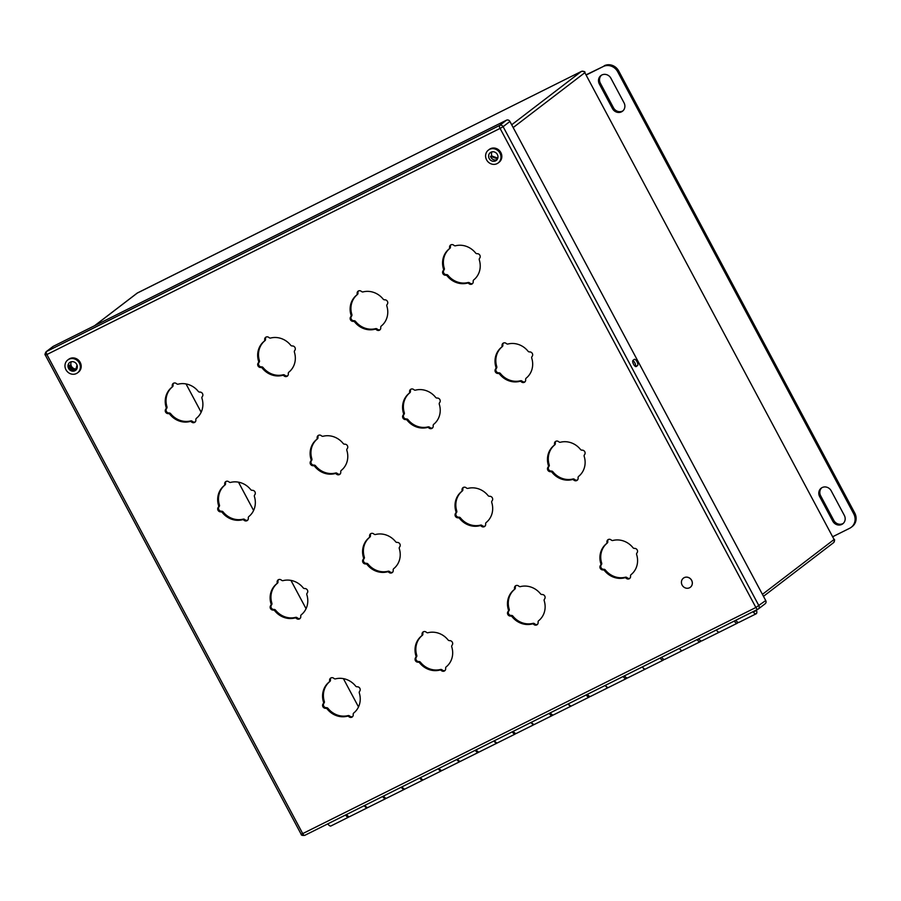 <?xml version="1.0" encoding="UTF-8"?>
<svg xmlns="http://www.w3.org/2000/svg" width="901" height="901" viewBox="0 0 901 901"><rect width="100%" height="100%" fill="white"/><g stroke="black" fill="none" stroke-linecap="round" stroke-linejoin="round"><path stroke-width="1.35" d="M491.98 151.852A4.91 4.539 -127.4 0 0 491.912 156.019L490.493 156.323A4.91 4.539 -127.4 0 0 496.068 159.961L496.192 160.198A5.935 5.485 -127.4 0 0 496.541 159.995M76.067 369.928A5.935 5.485 52.6 0 1 68.848 365.738L69.659 365.119A5.935 5.485 -127.4 0 0 76.529 369.399M226.083 481.427A2.793 2.579 -127.4 0 0 225.532 483.488A1.791 1.644 52.6 0 1 224.957 485.02A19.777 18.257 -127.4 0 0 219.427 505.01A1.791 1.644 52.6 0 1 219.112 506.632A2.793 2.579 -127.4 0 0 221.567 511.216A1.791 1.644 52.6 0 1 223.11 511.914A19.777 18.257 -127.4 0 0 243.18 519.134A1.791 1.644 52.6 0 1 244.79 519.573A2.793 2.579 -127.4 0 0 247.741 520.102M318.526 435.296A2.793 2.579 -127.4 0 0 317.974 437.357A1.791 1.644 52.6 0 1 317.411 438.888A19.777 18.257 -127.4 0 0 311.87 458.879A1.791 1.644 52.6 0 1 311.566 460.501A2.793 2.579 -127.4 0 0 314.01 465.096A1.791 1.644 52.6 0 1 315.553 465.794A19.777 18.257 -127.4 0 0 335.623 473.002A1.791 1.644 52.6 0 1 337.244 473.442A2.793 2.579 -127.4 0 0 340.195 473.982M173.634 383.195A2.793 2.579 -127.4 0 0 173.071 385.256A1.791 1.644 52.6 0 1 172.508 386.777A19.777 18.257 -127.4 0 0 166.967 406.779A1.791 1.644 52.6 0 1 166.662 408.401A2.793 2.579 -127.4 0 0 169.118 412.985A1.791 1.644 52.6 0 1 170.661 413.683A19.777 18.257 -127.4 0 0 190.73 420.902A1.791 1.644 52.6 0 1 192.341 421.341A2.793 2.579 -127.4 0 0 195.292 421.871M266.077 337.064A2.793 2.579 -127.4 0 0 265.525 339.125A1.791 1.644 52.6 0 1 264.962 340.657A19.777 18.257 -127.4 0 0 259.42 360.648A1.791 1.644 52.6 0 1 259.116 362.27A2.793 2.579 -127.4 0 0 261.56 366.865A1.791 1.644 52.6 0 1 263.103 367.563A19.777 18.257 -127.4 0 0 283.173 374.771A1.791 1.644 52.6 0 1 284.795 375.21A2.793 2.579 -127.4 0 0 287.746 375.751M330.982 677.89A2.793 2.579 -127.4 0 0 330.43 679.951A1.791 1.644 52.6 0 1 329.867 681.483A19.777 18.257 -127.4 0 0 324.326 701.474A1.791 1.644 52.6 0 1 324.022 703.095A2.793 2.579 -127.4 0 0 326.466 707.69A1.791 1.644 52.6 0 1 328.009 708.377A19.777 18.257 -127.4 0 0 348.079 715.597A1.791 1.644 52.6 0 1 349.701 716.036A2.793 2.579 -127.4 0 0 352.651 716.577M423.436 631.759A2.793 2.579 -127.4 0 0 422.873 633.82A1.791 1.644 52.6 0 1 422.31 635.351A19.777 18.257 -127.4 0 0 416.769 655.342A1.791 1.644 52.6 0 1 416.465 656.964A2.793 2.579 -127.4 0 0 418.92 661.559A1.791 1.644 52.6 0 1 420.463 662.258A19.777 18.257 -127.4 0 0 440.533 669.477A1.791 1.644 52.6 0 1 442.143 669.916A2.793 2.579 -127.4 0 0 445.094 670.445M515.879 585.627A2.793 2.579 -127.4 0 0 515.327 587.7A1.791 1.644 52.6 0 1 514.753 589.22A19.777 18.257 -127.4 0 0 509.211 609.222A1.791 1.644 52.6 0 1 508.907 610.833A2.793 2.579 -127.4 0 0 511.363 615.428A1.791 1.644 52.6 0 1 512.906 616.126A19.777 18.257 -127.4 0 0 532.975 623.346A1.791 1.644 52.6 0 1 534.586 623.785A2.793 2.579 -127.4 0 0 537.537 624.314M450.973 244.802A2.793 2.579 -127.4 0 0 450.41 246.874A1.791 1.644 52.6 0 1 449.847 248.394A19.777 18.257 -127.4 0 0 444.306 268.397A1.791 1.644 52.6 0 1 444.002 270.018A2.793 2.579 -127.4 0 0 446.457 274.602A1.791 1.644 52.6 0 1 448 275.301A19.777 18.257 -127.4 0 0 468.07 282.52A1.791 1.644 52.6 0 1 469.68 282.959A2.793 2.579 -127.4 0 0 472.631 283.488M503.422 343.033A2.793 2.579 -127.4 0 0 502.871 345.106A1.791 1.644 52.6 0 1 502.296 346.626A19.777 18.257 -127.4 0 0 496.766 366.628A1.791 1.644 52.6 0 1 496.451 368.25A2.793 2.579 -127.4 0 0 498.906 372.834A1.791 1.644 52.6 0 1 500.449 373.532A19.777 18.257 -127.4 0 0 520.519 380.751A1.791 1.644 52.6 0 1 522.13 381.191A2.793 2.579 -127.4 0 0 525.08 381.72M555.872 441.276A2.793 2.579 -127.4 0 0 555.32 443.337A1.791 1.644 52.6 0 1 554.757 444.857A19.777 18.257 -127.4 0 0 549.216 464.86A1.791 1.644 52.6 0 1 548.9 466.481A2.793 2.579 -127.4 0 0 551.356 471.065A1.791 1.644 52.6 0 1 552.899 471.764A19.777 18.257 -127.4 0 0 572.968 478.983A1.791 1.644 52.6 0 1 574.59 479.422A2.793 2.579 -127.4 0 0 577.53 479.951M608.321 539.508A2.793 2.579 -127.4 0 0 607.77 541.569A1.791 1.644 52.6 0 1 607.206 543.089A19.777 18.257 -127.4 0 0 601.665 563.091A1.791 1.644 52.6 0 1 601.361 564.713A2.793 2.579 -127.4 0 0 603.805 569.297A1.791 1.644 52.6 0 1 605.348 569.995A19.777 18.257 -127.4 0 0 625.418 577.214A1.791 1.644 52.6 0 1 627.04 577.654A2.793 2.579 -127.4 0 0 629.99 578.183M463.429 487.396A2.793 2.579 -127.4 0 0 462.866 489.468A1.791 1.644 52.6 0 1 462.303 490.989A19.777 18.257 -127.4 0 0 456.762 510.991A1.791 1.644 52.6 0 1 456.458 512.601A2.793 2.579 -127.4 0 0 458.913 517.197A1.791 1.644 52.6 0 1 460.456 517.895A19.777 18.257 -127.4 0 0 480.526 525.114A1.791 1.644 52.6 0 1 482.136 525.553A2.793 2.579 -127.4 0 0 485.087 526.083M370.975 533.527A2.793 2.579 -127.4 0 0 370.424 535.588A1.791 1.644 52.6 0 1 369.86 537.12A19.777 18.257 -127.4 0 0 364.319 557.111A1.791 1.644 52.6 0 1 364.015 558.733A2.793 2.579 -127.4 0 0 366.459 563.328A1.791 1.644 52.6 0 1 368.002 564.026A19.777 18.257 -127.4 0 0 388.083 571.234A1.791 1.644 52.6 0 1 389.694 571.673A2.793 2.579 -127.4 0 0 392.645 572.214M278.533 579.658A2.793 2.579 -127.4 0 0 277.981 581.719A1.791 1.644 52.6 0 1 277.418 583.251A19.777 18.257 -127.4 0 0 271.877 603.242A1.791 1.644 52.6 0 1 271.561 604.864A2.793 2.579 -127.4 0 0 274.017 609.459A1.791 1.644 52.6 0 1 275.56 610.146A19.777 18.257 -127.4 0 0 295.629 617.365A1.791 1.644 52.6 0 1 297.251 617.804A2.793 2.579 -127.4 0 0 300.191 618.345M358.53 290.933A2.793 2.579 -127.4 0 0 357.967 292.994A1.791 1.644 52.6 0 1 357.404 294.526A19.777 18.257 -127.4 0 0 351.863 314.528A1.791 1.644 52.6 0 1 351.559 316.138A2.793 2.579 -127.4 0 0 354.014 320.733A1.791 1.644 52.6 0 1 355.546 321.432A19.777 18.257 -127.4 0 0 375.627 328.651A1.791 1.644 52.6 0 1 377.237 329.09A2.793 2.579 -127.4 0 0 380.188 329.62M410.98 389.164A2.793 2.579 -127.4 0 0 410.417 391.237A1.791 1.644 52.6 0 1 409.854 392.757A19.777 18.257 -127.4 0 0 404.312 412.759A1.791 1.644 52.6 0 1 404.008 414.37A2.793 2.579 -127.4 0 0 406.464 418.965A1.791 1.644 52.6 0 1 408.007 419.663A19.777 18.257 -127.4 0 0 428.076 426.883A1.791 1.644 52.6 0 1 429.687 427.322A2.793 2.579 -127.4 0 0 432.638 427.851M496.068 159.961L495.494 160.401A4.91 4.539 -127.4 0 0 496.361 160.153M491.856 155.997L497.803 158.137A5.935 5.485 52.6 0 1 496.147 160.333A4.91 4.539 52.6 0 0 496.676 160.074M71.348 361.729A4.91 4.539 52.6 0 0 71.449 366.245A4.91 4.539 -127.4 0 0 75.943 368.993M225.532 483.488L224.709 484.107A2.793 2.579 52.6 0 1 229.034 481.956A1.791 1.644 52.6 0 0 230.645 482.395A19.777 18.257 52.6 0 1 250.715 489.615A1.791 1.644 52.6 0 0 252.257 490.313A2.793 2.579 52.6 0 1 254.713 494.897A1.791 1.644 52.6 0 0 254.409 496.519A19.777 18.257 52.6 0 1 248.867 516.521A1.791 1.644 52.6 0 0 248.304 518.041A2.793 2.579 52.6 0 1 243.98 520.204L244.79 519.573M243.18 519.134L242.369 519.764A1.791 1.644 52.6 0 1 243.98 520.204M242.369 519.764A19.777 18.257 52.6 0 1 222.299 512.545L223.11 511.914M221.567 511.216L220.756 511.847A1.791 1.644 52.6 0 1 222.299 512.545M220.756 511.847A2.793 2.579 52.6 0 1 218.301 507.252L219.112 506.632M219.427 505.01L218.605 505.641A1.791 1.644 52.6 0 1 218.301 507.252M218.605 505.641A19.777 18.257 52.6 0 1 224.146 485.639L224.957 485.02M224.709 484.107A1.791 1.644 52.6 0 1 224.146 485.639M317.974 437.357L317.163 437.987A2.793 2.579 52.6 0 1 321.477 435.825A1.791 1.644 52.6 0 0 323.099 436.264A19.777 18.257 52.6 0 1 343.168 443.483A1.791 1.644 52.6 0 0 344.711 444.182A2.793 2.579 52.6 0 1 347.155 448.777A1.791 1.644 52.6 0 0 346.851 450.387A19.777 18.257 52.6 0 1 341.31 470.39A1.791 1.644 52.6 0 0 340.747 471.91A2.793 2.579 52.6 0 1 336.422 474.072L337.244 473.442M335.623 473.002L334.812 473.633A1.791 1.644 52.6 0 1 336.422 474.072M334.812 473.633A19.777 18.257 52.6 0 1 314.742 466.414L315.553 465.794M314.01 465.096L313.199 465.716A1.791 1.644 52.6 0 1 314.742 466.414M313.199 465.716A2.793 2.579 52.6 0 1 310.744 461.121L311.566 460.501M311.87 458.879L311.048 459.51A1.791 1.644 52.6 0 1 310.744 461.121M311.048 459.51A19.777 18.257 52.6 0 1 316.589 439.508L317.411 438.888M317.163 437.987A1.791 1.644 52.6 0 1 316.589 439.508M173.071 385.256L172.26 385.876A2.793 2.579 52.6 0 1 176.585 383.725A1.791 1.644 52.6 0 0 178.195 384.164A19.777 18.257 52.6 0 1 198.265 391.383A1.791 1.644 52.6 0 0 199.808 392.081A2.793 2.579 52.6 0 1 202.263 396.665A1.791 1.644 52.6 0 0 201.959 398.287A19.777 18.257 52.6 0 1 196.418 418.289A1.791 1.644 52.6 0 0 195.855 419.81A2.793 2.579 52.6 0 1 191.53 421.961L192.341 421.341M190.73 420.902L189.92 421.533A1.791 1.644 52.6 0 1 191.53 421.961M189.92 421.533A19.777 18.257 52.6 0 1 169.839 414.314L170.661 413.683M169.118 412.985L168.296 413.615A1.791 1.644 52.6 0 1 169.839 414.314M168.296 413.615A2.793 2.579 52.6 0 1 165.852 409.02L166.662 408.401M166.967 406.779L166.156 407.398A1.791 1.644 52.6 0 1 165.852 409.02M166.156 407.398A19.777 18.257 52.6 0 1 171.697 387.407L172.508 386.777M172.26 385.876A1.791 1.644 52.6 0 1 171.697 387.407M265.525 339.125L264.703 339.756A2.793 2.579 52.6 0 1 269.027 337.593A1.791 1.644 52.6 0 0 270.638 338.033A19.777 18.257 52.6 0 1 290.719 345.252A1.791 1.644 52.6 0 0 292.262 345.95A2.793 2.579 52.6 0 1 294.706 350.545A1.791 1.644 52.6 0 0 294.402 352.156A19.777 18.257 52.6 0 1 288.861 372.158A1.791 1.644 52.6 0 0 288.297 373.678A2.793 2.579 52.6 0 1 283.973 375.841L284.795 375.21M283.173 374.771L282.362 375.402A1.791 1.644 52.6 0 1 283.973 375.841M282.362 375.402A19.777 18.257 52.6 0 1 262.292 368.182L263.103 367.563M261.56 366.865L260.749 367.484A1.791 1.644 52.6 0 1 262.292 368.182M260.749 367.484A2.793 2.579 52.6 0 1 258.294 362.889L259.116 362.27M259.42 360.648L258.598 361.278A1.791 1.644 52.6 0 1 258.294 362.889M258.598 361.278A19.777 18.257 52.6 0 1 264.139 341.276L264.962 340.657M264.703 339.756A1.791 1.644 52.6 0 1 264.139 341.276M348.079 715.597L347.268 716.227A1.791 1.644 52.6 0 1 348.878 716.667A2.793 2.579 52.6 0 0 353.203 714.504A1.791 1.644 52.6 0 1 353.766 712.984A19.777 18.257 52.6 0 0 359.308 692.982A1.791 1.644 52.6 0 1 359.612 691.36A2.793 2.579 52.6 0 0 357.168 686.776A1.791 1.644 52.6 0 1 355.625 686.078A19.777 18.257 52.6 0 0 335.544 678.858A1.791 1.644 52.6 0 1 333.933 678.419A2.793 2.579 52.6 0 0 329.62 680.582A1.791 1.644 52.6 0 1 329.045 682.102L329.867 681.483M347.268 716.227A19.777 18.257 52.6 0 1 327.198 709.008L328.009 708.377M326.466 707.69L325.655 708.31A1.791 1.644 52.6 0 1 327.198 709.008M325.655 708.31A2.793 2.579 52.6 0 1 323.2 703.715L324.022 703.095M324.326 701.474L323.504 702.104A1.791 1.644 52.6 0 1 323.2 703.715M323.504 702.104A19.777 18.257 52.6 0 1 329.045 682.102M440.533 669.477L439.711 670.096A1.791 1.644 52.6 0 1 441.332 670.535A2.793 2.579 52.6 0 0 445.646 668.373A1.791 1.644 52.6 0 1 446.209 666.853A19.777 18.257 52.6 0 0 451.75 646.85A1.791 1.644 52.6 0 1 452.065 645.24A2.793 2.579 52.6 0 0 449.61 640.645A1.791 1.644 52.6 0 1 448.067 639.947A19.777 18.257 52.6 0 0 427.998 632.727A1.791 1.644 52.6 0 1 426.387 632.288A2.793 2.579 52.6 0 0 422.062 634.45A1.791 1.644 52.6 0 1 421.499 635.971L422.31 635.351M439.711 670.096A19.777 18.257 52.6 0 1 419.641 662.877L420.463 662.258M418.92 661.559L418.098 662.179A1.791 1.644 52.6 0 1 419.641 662.877M418.098 662.179A2.793 2.579 52.6 0 1 415.654 657.595L416.465 656.964M416.769 655.342L415.958 655.973A1.791 1.644 52.6 0 1 415.654 657.595M415.958 655.973A19.777 18.257 52.6 0 1 421.499 635.971M532.975 623.346L532.164 623.965A1.791 1.644 52.6 0 1 533.775 624.404A2.793 2.579 52.6 0 0 538.1 622.253A1.791 1.644 52.6 0 1 538.663 620.721A19.777 18.257 52.6 0 0 544.204 600.73A1.791 1.644 52.6 0 1 544.508 599.109A2.793 2.579 52.6 0 0 542.053 594.514A1.791 1.644 52.6 0 1 540.51 593.815A19.777 18.257 52.6 0 0 520.44 586.607A1.791 1.644 52.6 0 1 518.83 586.168A2.793 2.579 52.6 0 0 514.505 588.319A1.791 1.644 52.6 0 1 513.942 589.851L514.753 589.22M532.164 623.965A19.777 18.257 52.6 0 1 512.095 616.746L512.906 616.126M511.363 615.428L510.552 616.059A1.791 1.644 52.6 0 1 512.095 616.746M510.552 616.059A2.793 2.579 52.6 0 1 508.096 611.464L508.907 610.833M509.211 609.222L508.401 609.842A1.791 1.644 52.6 0 1 508.096 611.464M508.401 609.842A19.777 18.257 52.6 0 1 513.942 589.851M468.07 282.52L467.259 283.139A1.791 1.644 52.6 0 1 468.869 283.578A2.793 2.579 52.6 0 0 473.194 281.427A1.791 1.644 52.6 0 1 473.757 279.896A19.777 18.257 52.6 0 0 479.298 259.905A1.791 1.644 52.6 0 1 479.602 258.283A2.793 2.579 52.6 0 0 477.147 253.688A1.791 1.644 52.6 0 1 475.604 253.001A19.777 18.257 52.6 0 0 455.534 245.782A1.791 1.644 52.6 0 1 453.924 245.342A2.793 2.579 52.6 0 0 449.599 247.493A1.791 1.644 52.6 0 1 449.036 249.025L449.847 248.394M467.259 283.139A19.777 18.257 52.6 0 1 447.178 275.92L448 275.301M446.457 274.602L445.635 275.233A1.791 1.644 52.6 0 1 447.178 275.92M445.635 275.233A2.793 2.579 52.6 0 1 443.191 270.638L444.002 270.018M444.306 268.397L443.495 269.016A1.791 1.644 52.6 0 1 443.191 270.638M443.495 269.016A19.777 18.257 52.6 0 1 449.036 249.025M520.519 380.751L519.708 381.371A1.791 1.644 52.6 0 1 521.319 381.81A2.793 2.579 52.6 0 0 525.643 379.659A1.791 1.644 52.6 0 1 526.207 378.127A19.777 18.257 52.6 0 0 531.748 358.136A1.791 1.644 52.6 0 1 532.052 356.514A2.793 2.579 52.6 0 0 529.597 351.919A1.791 1.644 52.6 0 1 528.054 351.232A19.777 18.257 52.6 0 0 507.984 344.013A1.791 1.644 52.6 0 1 506.373 343.574A2.793 2.579 52.6 0 0 502.048 345.725A1.791 1.644 52.6 0 1 501.485 347.257L502.296 346.626M519.708 381.371A19.777 18.257 52.6 0 1 499.638 374.163L500.449 373.532M498.906 372.834L498.095 373.465A1.791 1.644 52.6 0 1 499.638 374.163M498.095 373.465A2.793 2.579 52.6 0 1 495.64 368.869L496.451 368.25M496.766 366.628L495.944 367.248A1.791 1.644 52.6 0 1 495.64 368.869M495.944 367.248A19.777 18.257 52.6 0 1 501.485 347.257M572.968 478.983L572.158 479.602A1.791 1.644 52.6 0 1 573.768 480.042A2.793 2.579 52.6 0 0 578.093 477.89A1.791 1.644 52.6 0 1 578.656 476.359A19.777 18.257 52.6 0 0 584.197 456.368A1.791 1.644 52.6 0 1 584.501 454.746A2.793 2.579 52.6 0 0 582.046 450.151A1.791 1.644 52.6 0 1 580.503 449.464A19.777 18.257 52.6 0 0 560.433 442.245A1.791 1.644 52.6 0 1 558.823 441.805A2.793 2.579 52.6 0 0 554.498 443.956A1.791 1.644 52.6 0 1 553.935 445.488L554.757 444.857M572.158 479.602A19.777 18.257 52.6 0 1 552.088 472.394L552.899 471.764M551.356 471.065L550.545 471.696A1.791 1.644 52.6 0 1 552.088 472.394M550.545 471.696A2.793 2.579 52.6 0 1 548.09 467.101L548.9 466.481M549.216 464.86L548.394 465.479A1.791 1.644 52.6 0 1 548.09 467.101M548.394 465.479A19.777 18.257 52.6 0 1 553.935 445.488M625.418 577.214L624.607 577.834A1.791 1.644 52.6 0 1 626.218 578.273A2.793 2.579 52.6 0 0 630.542 576.122A1.791 1.644 52.6 0 1 631.105 574.601A19.777 18.257 52.6 0 0 636.647 554.599A1.791 1.644 52.6 0 1 636.951 552.977A2.793 2.579 52.6 0 0 634.507 548.394A1.791 1.644 52.6 0 1 632.964 547.695A19.777 18.257 52.6 0 0 612.883 540.476A1.791 1.644 52.6 0 1 611.272 540.037A2.793 2.579 52.6 0 0 606.947 542.188A1.791 1.644 52.6 0 1 606.384 543.72L607.206 543.089M624.607 577.834A19.777 18.257 52.6 0 1 604.537 570.626L605.348 569.995M603.805 569.297L602.994 569.928A1.791 1.644 52.6 0 1 604.537 570.626M602.994 569.928A2.793 2.579 52.6 0 1 600.539 565.332L601.361 564.713M601.665 563.091L600.843 563.711A1.791 1.644 52.6 0 1 600.539 565.332M600.843 563.711A19.777 18.257 52.6 0 1 606.384 543.72M480.526 525.114L479.715 525.734A1.791 1.644 52.6 0 1 481.325 526.173A2.793 2.579 52.6 0 0 485.65 524.022A1.791 1.644 52.6 0 1 486.213 522.49A19.777 18.257 52.6 0 0 491.755 502.499A1.791 1.644 52.6 0 1 492.059 500.877A2.793 2.579 52.6 0 0 489.603 496.282A1.791 1.644 52.6 0 1 488.06 495.584A19.777 18.257 52.6 0 0 467.991 488.376A1.791 1.644 52.6 0 1 466.38 487.937A2.793 2.579 52.6 0 0 462.055 490.088A1.791 1.644 52.6 0 1 461.492 491.619L462.303 490.989M479.715 525.734A19.777 18.257 52.6 0 1 459.634 518.514L460.456 517.895M458.913 517.197L458.091 517.816A1.791 1.644 52.6 0 1 459.634 518.514M458.091 517.816A2.793 2.579 52.6 0 1 455.647 513.232L456.458 512.601M456.762 510.991L455.951 511.61A1.791 1.644 52.6 0 1 455.647 513.232M455.951 511.61A19.777 18.257 52.6 0 1 461.492 491.619M388.083 571.234L387.261 571.865A1.791 1.644 52.6 0 1 388.883 572.304A2.793 2.579 52.6 0 0 393.196 570.142A1.791 1.644 52.6 0 1 393.76 568.621A19.777 18.257 52.6 0 0 399.301 548.619A1.791 1.644 52.6 0 1 399.605 547.008A2.793 2.579 52.6 0 0 397.161 542.413A1.791 1.644 52.6 0 1 395.618 541.715A19.777 18.257 52.6 0 0 375.548 534.496A1.791 1.644 52.6 0 1 373.926 534.056A2.793 2.579 52.6 0 0 369.613 536.219A1.791 1.644 52.6 0 1 369.05 537.739L369.86 537.12M387.261 571.865A19.777 18.257 52.6 0 1 367.191 564.645L368.002 564.026M366.459 563.328L365.648 563.947A1.791 1.644 52.6 0 1 367.191 564.645M365.648 563.947A2.793 2.579 52.6 0 1 363.193 559.363L364.015 558.733M364.319 557.111L363.508 557.742A1.791 1.644 52.6 0 1 363.193 559.363M363.508 557.742A19.777 18.257 52.6 0 1 369.05 537.739M295.629 617.365L294.818 617.996A1.791 1.644 52.6 0 1 296.429 618.435A2.793 2.579 52.6 0 0 300.754 616.273A1.791 1.644 52.6 0 1 301.317 614.752A19.777 18.257 52.6 0 0 306.858 594.75A1.791 1.644 52.6 0 1 307.162 593.128A2.793 2.579 52.6 0 0 304.707 588.544A1.791 1.644 52.6 0 1 303.175 587.846A19.777 18.257 52.6 0 0 283.094 580.627A1.791 1.644 52.6 0 1 281.484 580.188A2.793 2.579 52.6 0 0 277.159 582.35A1.791 1.644 52.6 0 1 276.596 583.871L277.418 583.251M294.818 617.996A19.777 18.257 52.6 0 1 274.749 610.777L275.56 610.146M274.017 609.459L273.206 610.078A1.791 1.644 52.6 0 1 274.749 610.777M273.206 610.078A2.793 2.579 52.6 0 1 270.75 605.483L271.561 604.864M271.877 603.242L271.055 603.873A1.791 1.644 52.6 0 1 270.75 605.483M271.055 603.873A19.777 18.257 52.6 0 1 276.596 583.871M357.967 292.994L357.156 293.625A2.793 2.579 52.6 0 1 361.47 291.462A1.791 1.644 52.6 0 0 363.092 291.901A19.777 18.257 52.6 0 1 383.162 299.121A1.791 1.644 52.6 0 0 384.704 299.819A2.793 2.579 52.6 0 1 387.16 304.414A1.791 1.644 52.6 0 0 386.844 306.036A19.777 18.257 52.6 0 1 381.303 326.027A1.791 1.644 52.6 0 0 380.74 327.559A2.793 2.579 52.6 0 1 376.427 329.71L377.237 329.09M375.627 328.651L374.805 329.27A1.791 1.644 52.6 0 1 376.427 329.71M374.805 329.27A19.777 18.257 52.6 0 1 354.735 322.051L355.546 321.432M354.014 320.733L353.192 321.353A1.791 1.644 52.6 0 1 354.735 322.051M353.192 321.353A2.793 2.579 52.6 0 1 350.737 316.769L351.559 316.138M351.863 314.528L351.052 315.147A1.791 1.644 52.6 0 1 350.737 316.769M351.052 315.147A19.777 18.257 52.6 0 1 356.593 295.145L357.404 294.526M357.156 293.625A1.791 1.644 52.6 0 1 356.593 295.145M410.417 391.237L409.606 391.856A2.793 2.579 52.6 0 1 413.931 389.705A1.791 1.644 52.6 0 0 415.541 390.133A19.777 18.257 52.6 0 1 435.611 397.352A1.791 1.644 52.6 0 0 437.154 398.051A2.793 2.579 52.6 0 1 439.609 402.646A1.791 1.644 52.6 0 0 439.294 404.267A19.777 18.257 52.6 0 1 433.764 424.258A1.791 1.644 52.6 0 0 433.19 425.79A2.793 2.579 52.6 0 1 428.876 427.941L429.687 427.322M428.076 426.883L427.254 427.502A1.791 1.644 52.6 0 1 428.876 427.941M427.254 427.502A19.777 18.257 52.6 0 1 407.184 420.283L408.007 419.663M406.464 418.965L405.641 419.584A1.791 1.644 52.6 0 1 407.184 420.283M405.641 419.584A2.793 2.579 52.6 0 1 403.197 415.001L404.008 414.37M404.312 412.759L403.502 413.379A1.791 1.644 52.6 0 1 403.197 415.001M403.502 413.379A19.777 18.257 52.6 0 1 409.043 393.377L409.854 392.757M409.606 391.856A1.791 1.644 52.6 0 1 409.043 393.377M491.788 155.974L497.611 158.565M489.22 158.553A4.91 4.539 52.6 0 1 490.302 152.629A4.91 4.539 52.6 0 1 497.363 154.499A4.91 4.539 52.6 0 1 496.282 160.423A4.91 4.539 52.6 0 1 489.22 158.553M68.589 368.441A4.91 4.539 52.6 0 1 69.681 362.506A4.91 4.539 52.6 0 1 76.731 364.376A4.91 4.539 52.6 0 1 75.65 370.311A4.91 4.539 52.6 0 1 68.589 368.441M68.848 365.738A4.91 4.539 -127.4 0 0 69.445 367.788A4.91 4.539 52.6 0 0 76.056 369.951M690.357 587.238A5.71 5.271 -127.4 0 0 691.641 580.312A5.71 5.271 -127.4 0 0 683.408 578.16A5.71 5.271 52.6 0 1 691.596 580.357A5.71 5.271 52.6 0 1 690.335 587.261A5.71 5.271 52.6 0 1 682.125 585.087A5.71 5.271 52.6 0 1 683.386 578.183L683.442 578.138M77.576 372.823L78.421 372.169A8.075 7.456 -127.4 0 0 80.2 362.416A8.075 7.456 -127.4 0 0 68.6 359.341L67.744 359.995A8.075 7.456 -127.4 0 0 65.964 369.748A8.075 7.456 -127.4 0 0 77.576 372.823A8.075 7.456 -127.4 0 0 79.356 363.069A8.075 7.456 -127.4 0 0 67.744 359.995M498.208 162.935L499.053 162.293A8.075 7.456 -127.4 0 0 500.832 152.528A8.075 7.456 -127.4 0 0 489.232 149.453L488.376 150.107A8.075 7.456 -127.4 0 0 486.596 159.86A8.075 7.456 -127.4 0 0 498.208 162.935A8.075 7.456 -127.4 0 0 499.987 153.181A8.075 7.456 -127.4 0 0 488.376 150.107M635.475 366.482A3.491 1.318 63.5 0 0 635.07 363.385A3.491 1.318 63.5 0 0 632.862 360.524M53.272 346.333L46.458 351.548A2.68 2.478 -127.4 0 0 46.086 351.773L52.9 346.558A2.68 2.478 52.6 0 1 53.272 346.333L506.452 120.205A2.68 2.478 52.6 0 1 509.921 121.455L765.726 600.539A2.68 2.478 52.6 0 1 765.14 603.771L758.327 608.986A2.68 2.478 -127.4 0 0 758.924 605.754L503.118 126.669L500.078 128.404L755.883 607.488L302.713 833.605L46.897 354.521L500.078 128.404A2.68 1.014 -116.5 0 1 499.638 125.419L46.458 351.548A2.68 1.014 63.5 0 0 46.897 354.521L45.354 355.163L301.159 834.247L302.713 833.605A2.68 1.014 63.5 0 0 304.718 835.373A2.68 1.014 63.5 0 0 304.786 835.34L757.831 609.279M632.998 360.366L634.27 359.398A3.491 1.318 -116.5 0 1 634.36 359.341A3.491 1.318 -116.5 0 1 637.041 361.763A3.491 1.318 -116.5 0 1 637.548 365.536L636.275 366.516A3.491 1.318 -116.5 0 1 636.196 366.561A3.491 1.318 -116.5 0 1 633.516 364.139A3.491 1.318 -116.5 0 1 632.998 360.366M497.465 158.824L490.493 156.323M77.035 365.063L75.808 369.489M624.855 676.246A2.816 1.059 -116.5 0 1 624.235 675.953M661.987 657.775A2.816 1.059 -116.5 0 1 661.21 657.505M699.086 639.282A2.816 1.059 -116.5 0 1 699.052 639.293A2.816 1.059 -116.5 0 1 698.185 639.046M736.185 620.766A2.816 1.059 -116.5 0 1 736.185 620.778A2.816 1.059 -116.5 0 1 735.317 620.519M346.525 814.527A5.496 2.072 63.5 0 0 349.689 816.61L367.439 807.758A5.496 2.072 -116.5 0 1 364.274 805.663M404.729 789.028A5.496 2.072 -116.5 0 1 404.425 789.31L386.675 798.162A5.496 2.072 -116.5 0 1 383.499 796.067M404.425 789.31A5.496 2.072 -116.5 0 1 401.249 787.215M441.749 770.524A5.496 2.072 -116.5 0 1 441.4 770.851L423.65 779.714A5.496 2.072 -116.5 0 1 420.474 777.619M441.4 770.851A5.496 2.072 -116.5 0 1 438.224 768.767M478.769 752.008A5.496 2.072 -116.5 0 1 478.375 752.403L460.625 761.255A5.496 2.072 -116.5 0 1 457.46 759.171M478.375 752.403A5.496 2.072 -116.5 0 1 475.21 750.308M515.789 733.482A5.496 2.072 -116.5 0 1 515.361 733.955L497.611 742.807A5.496 2.072 -116.5 0 1 494.435 740.712M515.361 733.955A5.496 2.072 -116.5 0 1 512.185 731.86M552.797 714.955A5.496 2.072 -116.5 0 1 552.336 715.495L534.586 724.359A5.496 2.072 -116.5 0 1 531.41 722.264M552.336 715.495A5.496 2.072 -116.5 0 1 549.159 713.412M589.806 696.417A5.496 2.072 -116.5 0 1 589.31 697.047L571.561 705.9A5.496 2.072 -116.5 0 1 568.396 703.816M589.31 697.047A5.496 2.072 -116.5 0 1 586.146 694.953M626.814 677.879A5.496 2.072 -116.5 0 1 626.296 678.599L608.547 687.452A5.496 2.072 -116.5 0 1 605.371 685.357M626.296 678.599A5.496 2.072 -116.5 0 1 623.12 676.505M663.812 659.329A5.496 2.072 -116.5 0 1 663.271 660.14L645.521 669.004A5.496 2.072 -116.5 0 1 642.345 666.909M663.271 660.14A5.496 2.072 -116.5 0 1 660.095 658.057M700.82 640.78A5.496 2.072 -116.5 0 1 700.246 641.692L682.496 650.556A5.496 2.072 -116.5 0 1 679.331 648.461M700.246 641.692A5.496 2.072 -116.5 0 1 697.081 639.597M737.942 622.287A5.496 2.072 -116.5 0 1 737.378 623.165A5.496 2.072 -116.5 0 1 734.202 621.082M737.378 623.165L719.482 632.097A5.496 2.072 -116.5 0 1 716.306 630.013M586.179 74.772L603.197 66.55A11.161 10.305 52.6 0 1 617.692 71.753L853.72 513.807A11.161 10.305 52.6 0 1 851.254 527.276A11.161 10.305 52.6 0 1 849.722 528.245L832.806 536.681M851.254 527.276L852.278 526.499A11.161 10.305 -127.4 0 0 854.745 513.018L618.705 70.976A11.161 10.305 -127.4 0 0 604.222 65.762M601.429 75.233A6.971 6.442 -127.4 0 0 600.381 83.23L613.491 107.793A6.971 6.442 -127.4 0 0 622.974 110.812M821.723 487.801A6.971 6.442 -127.4 0 0 820.676 495.809L833.785 520.373A6.971 6.442 -127.4 0 0 843.268 523.391M832.761 521.15A6.971 6.442 -127.4 0 0 842.784 523.808A6.971 6.442 -127.4 0 0 844.316 515.383L831.206 490.831A6.971 6.442 -127.4 0 0 821.183 488.173A6.971 6.442 -127.4 0 0 819.651 496.597L832.761 521.15L833.785 520.373M624.021 102.804L610.912 78.252A6.971 6.442 -127.4 0 0 600.888 75.594A6.971 6.442 -127.4 0 0 599.356 84.018L612.466 108.571A6.971 6.442 -127.4 0 0 622.49 111.228A6.971 6.442 -127.4 0 0 624.021 102.804M586.292 74.986L603.197 66.55M755.252 610.574A2.748 1.036 -116.5 0 1 754.937 611.34A2.748 1.036 -116.5 0 1 754.137 611.137A2.816 1.059 63.5 0 0 754.993 611.374A2.816 1.059 63.5 0 0 755.308 610.551M735.813 620.282A5.496 2.072 63.5 0 0 738.978 622.366L756.187 613.772A5.496 2.072 -116.5 0 1 753.022 611.689M756.423 609.988A5.496 2.072 -116.5 0 1 756.187 613.772M698.714 638.786A5.496 2.072 63.5 0 0 701.879 640.87L719.37 632.142M661.616 657.302A5.496 2.072 63.5 0 0 664.78 659.386L682.395 650.59M624.528 675.806A5.496 2.072 63.5 0 0 627.693 677.89L645.42 669.049A5.496 2.072 -116.5 0 1 642.267 666.954M587.429 694.311A5.496 2.072 63.5 0 0 590.594 696.394L608.344 687.542A5.496 2.072 -116.5 0 1 605.179 685.458M550.331 712.826A5.496 2.072 63.5 0 0 553.496 714.91L571.245 706.057A5.496 2.072 -116.5 0 1 568.08 703.974M513.243 731.33A5.496 2.072 63.5 0 0 516.408 733.414L534.158 724.562A5.496 2.072 -116.5 0 1 530.982 722.478M476.145 749.846A5.496 2.072 63.5 0 0 479.309 751.93L497.059 743.077A5.496 2.072 -116.5 0 1 493.894 740.982M439.046 768.35A5.496 2.072 63.5 0 0 442.222 770.434L459.96 761.582A5.496 2.072 -116.5 0 1 456.796 759.498M401.959 786.866A5.496 2.072 63.5 0 0 405.123 788.949L422.873 780.086A5.496 2.072 -116.5 0 1 419.708 778.002M364.86 805.37A5.496 2.072 63.5 0 0 368.025 807.454L385.774 798.601A5.496 2.072 -116.5 0 1 382.61 796.518M349.092 816.678A5.496 2.072 -116.5 0 1 348.676 817.106A5.496 2.072 -116.5 0 1 345.511 815.022M327.773 823.874A5.496 2.072 63.5 0 0 330.937 825.969L348.676 817.106M348.878 716.667L349.701 716.036M330.43 679.951L329.62 680.582M441.332 670.535L442.143 669.916M422.873 633.82L422.062 634.45M533.775 624.404L534.586 623.785M515.327 587.7L514.505 588.319M468.869 283.578L469.68 282.959M450.41 246.874L449.599 247.493M521.319 381.81L522.13 381.191M502.871 345.106L502.048 345.725M573.768 480.042L574.59 479.422M555.32 443.337L554.498 443.956M626.218 578.273L627.04 577.654M607.77 541.569L606.947 542.188M481.325 526.173L482.136 525.553M462.866 489.468L462.055 490.088M388.883 572.304L389.694 571.673M370.424 535.588L369.613 536.219M296.429 618.435L297.251 617.804M277.981 581.719L277.159 582.35M301.306 834.089L301.159 834.247C301.092 835.238 302.274 835.61 304.718 835.373L757.899 609.256A2.68 1.014 -116.5 0 1 755.883 607.488L765.726 600.539M637.548 365.536L635.565 366.527M506.452 120.205L499.638 125.419A2.68 2.478 -127.4 0 1 503.118 126.669L509.921 121.455M819.651 496.597L820.676 495.809M599.356 84.018L600.381 83.23M612.466 108.571L613.491 107.793M618.705 70.976L617.692 71.753M854.745 513.018L853.72 513.807M834.236 539.339C834.878 539.62 834.63 540.758 833.493 542.729A2.68 2.478 -127.4 0 0 834.089 539.496L584.839 72.688A2.68 2.478 -127.4 0 0 581.359 71.438A2.68 1.014 -116.5 0 1 581.427 71.404A2.68 1.014 -116.5 0 1 581.528 71.37M137.594 292.87A2.68 1.014 63.5 0 0 137.515 292.904A2.68 1.014 63.5 0 0 137.459 292.938A2.68 2.478 -127.4 0 0 137.087 293.174L94.571 325.723M762.426 594.356L834.089 539.496L584.839 72.688L513.187 127.559M511.7 124.777L581.359 71.438L137.459 292.938L94.774 325.621M358.508 706.936L343.394 678.633L358.508 706.925M290.955 580.402L306.058 608.693L290.933 580.402M253.598 510.473L238.483 482.17L253.609 510.462M201.148 412.241L186.034 383.939L201.16 412.23M46.086 351.773C44.96 353.744 44.712 354.87 45.354 355.163M584.986 72.542C585.256 71.629 584.073 71.258 581.427 71.404L137.087 293.174M833.493 542.729L763.485 596.327"/></g></svg>
